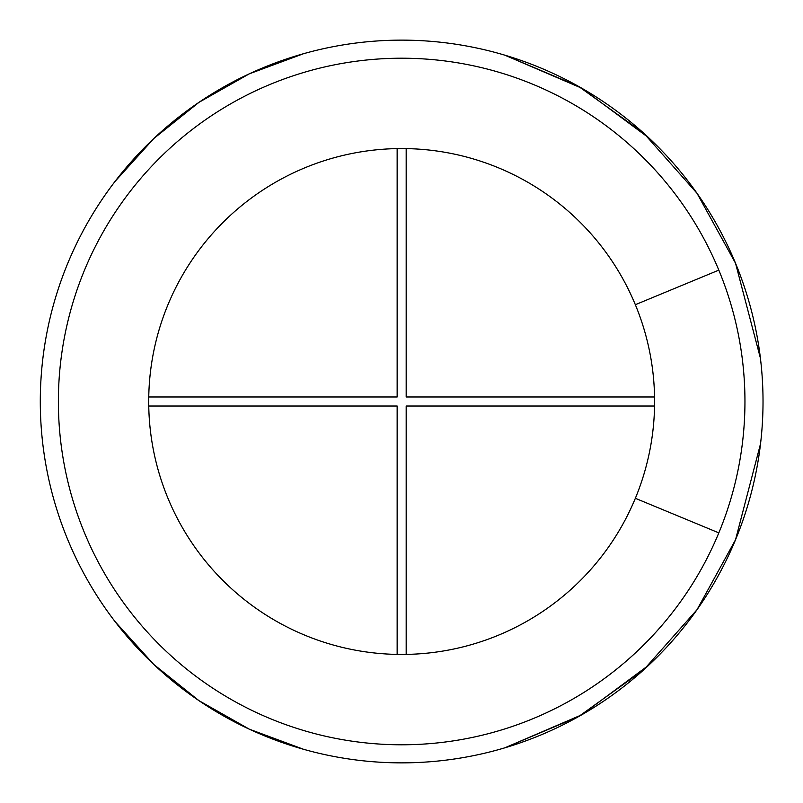 <?xml version="1.0" encoding="UTF-8"?>
<svg xmlns="http://www.w3.org/2000/svg" width="803" height="803" viewBox="0 0 803 803"><rect width="100%" height="100%" fill="white"/><g stroke="black" fill="none" stroke-linecap="round" stroke-linejoin="round"><path stroke-width="1.2" d="M648.784 137.855L581.663 88.159L504.886 55.196L578.772 86.523L643.906 133.358L697.024 193.312L735.518 263.213A361.36 361.36 0 0 1 735.518 539.787L760.551 443.718L735.518 539.787L697.024 609.688L643.906 669.642L578.772 716.477L504.886 747.804L581.663 714.841L648.784 665.145M303.514 749.279L249.281 729.164L198.963 700.658L153.835 664.493L115.06 621.592L153.835 664.493L198.963 700.658L249.281 729.164L303.514 749.279L249.281 729.164L198.963 700.658L153.835 664.493L115.06 621.592M115.06 181.408L153.835 138.507L198.963 102.342L249.281 73.836L303.514 53.721L249.281 73.836L198.963 102.342L153.835 138.507L115.06 181.408L153.835 138.507L198.963 102.342L249.281 73.836L303.514 53.721M760.551 443.718L735.518 539.787A361.36 361.36 0 0 1 181.679 688.191A361.36 361.36 0 0 1 181.679 114.809A361.36 361.36 0 0 1 735.518 263.213L760.421 358.218M635.354 498.302A252.955 252.955 0 0 1 247.675 602.18A252.955 252.955 0 0 1 247.675 200.82A252.955 252.955 0 0 1 635.354 498.302L718.826 532.871A343.293 343.293 0 0 1 192.68 673.847A343.293 343.293 0 0 1 192.68 129.153A343.293 343.293 0 0 1 718.826 532.871M406.177 654.415L406.177 406.017L654.575 406.017M654.575 396.983L406.177 396.983L406.177 148.585M148.746 406.017L397.144 406.017L397.144 654.415M397.144 148.585L397.144 396.983L148.746 396.983M504.886 55.196L578.772 86.523L643.906 133.358L697.024 193.312L735.518 263.213A361.36 361.36 0 0 1 735.518 539.787L697.024 609.688L643.906 669.642L578.772 716.477L504.886 747.804M735.518 539.787A361.36 361.36 0 0 1 181.679 688.191A361.36 361.36 0 0 1 181.679 114.809A361.36 361.36 0 0 1 735.518 263.213M718.826 270.129L635.354 304.698"/></g></svg>

